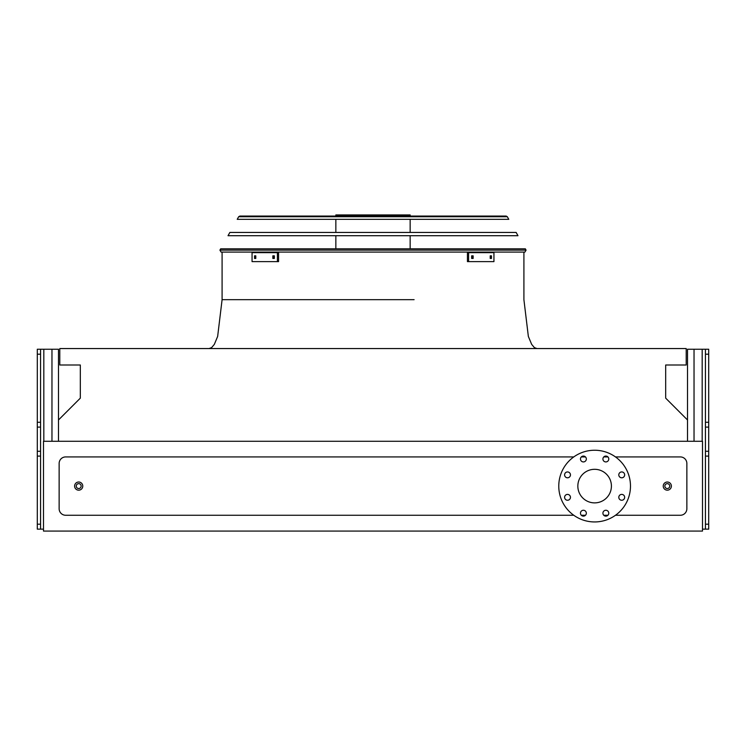 <?xml version="1.0" encoding="UTF-8"?>
<svg xmlns="http://www.w3.org/2000/svg" width="746" height="746" viewBox="0 0 746 746"><rect width="100%" height="100%" fill="white"/><g stroke="black" fill="none" stroke-linecap="round" stroke-linejoin="round"><path stroke-width="1.12" d="M615.469 515.262L680.343 515.262A6.518 6.518 0 0 0 686.861 508.744L686.861 463.443A6.518 6.518 0 0 0 680.343 456.925L615.469 456.925M607.934 456.925L603.775 456.925M585.479 456.925L581.32 456.925M573.786 456.925L65.657 456.925A6.518 6.518 0 0 0 59.139 463.443L59.139 508.744A6.518 6.518 0 0 0 65.657 515.262L573.786 515.262M581.32 515.262L585.479 515.262M603.775 515.262L607.934 515.262M43.492 531.068L702.508 531.068L702.508 441.278L43.492 441.278L43.492 531.068M687.514 441.278L687.514 419.979L665.674 398.14L665.674 365.008L686.208 365.008L686.208 348.559L59.792 348.559L59.792 365.008L80.326 365.008L80.326 398.14L58.486 419.979L58.486 441.278M594.627 469.309A16.785 16.785 0 0 1 609.165 494.486A16.785 16.785 0 0 1 580.09 494.486A16.785 16.785 0 0 1 594.627 469.309M570.457 474.866A2.937 2.937 0 0 0 566.065 472.33A2.937 2.937 0 0 0 566.065 477.412A2.937 2.937 0 0 0 570.457 474.866M570.457 497.321A2.937 2.937 0 0 0 566.065 494.785A2.937 2.937 0 0 0 566.065 499.857A2.937 2.937 0 0 0 570.457 497.321M586.337 513.192A2.937 2.937 0 0 0 581.936 510.656A2.937 2.937 0 0 0 581.936 515.738A2.937 2.937 0 0 0 586.337 513.192M608.783 513.192A2.937 2.937 0 0 0 604.381 510.656A2.937 2.937 0 0 0 604.381 515.738A2.937 2.937 0 0 0 608.783 513.192M624.663 497.321A2.937 2.937 0 0 0 620.262 494.785A2.937 2.937 0 0 0 620.262 499.857A2.937 2.937 0 0 0 624.663 497.321M624.663 474.866A2.937 2.937 0 0 0 620.262 472.33A2.937 2.937 0 0 0 620.262 477.412A2.937 2.937 0 0 0 624.663 474.866M608.783 458.995A2.937 2.937 0 0 0 604.381 456.459A2.937 2.937 0 0 0 604.381 461.532A2.937 2.937 0 0 0 608.783 458.995M586.337 458.995A2.937 2.937 0 0 0 581.936 456.459A2.937 2.937 0 0 0 581.936 461.532A2.937 2.937 0 0 0 586.337 458.995M594.627 450.239A35.855 35.855 0 0 1 625.68 504.016A35.855 35.855 0 0 1 563.575 504.016A35.855 35.855 0 0 1 594.627 450.239M82.769 486.094A4.075 4.075 0 0 1 76.651 489.628A4.075 4.075 0 0 1 76.651 482.569A4.075 4.075 0 0 1 82.769 486.094A4.075 4.075 0 0 1 76.651 489.628A4.075 4.075 0 0 1 76.651 482.569A4.075 4.075 0 0 1 82.769 486.094M671.381 486.094A4.075 4.075 0 0 1 665.273 489.628A4.075 4.075 0 0 1 665.273 482.569A4.075 4.075 0 0 1 671.381 486.094A4.075 4.075 0 0 1 665.273 489.628A4.075 4.075 0 0 1 665.273 482.569A4.075 4.075 0 0 1 671.381 486.094M705.436 349.24L708.7 349.24L708.7 354.191L705.436 354.191L705.436 349.24L687.514 349.24L687.514 419.979M708.7 354.191L708.7 529.147L702.508 529.147M705.436 354.191L705.436 422.283L708.7 422.283M705.436 529.147L705.436 524.196L708.7 524.196M708.7 456.104L705.436 456.104L705.436 524.196M705.436 456.104L705.436 451.283L708.7 451.283M708.7 427.104L705.436 427.104L705.436 451.283M705.436 427.104L705.436 422.283M40.564 529.147L37.3 529.147L37.3 349.24L40.564 349.24L40.564 529.147L43.492 529.147M40.564 349.24L58.486 349.24L58.486 419.979M219.93 250.143L221.068 252.083L219.93 250.143L220.667 248.819L525.333 248.819L526.07 250.143L524.932 252.083L221.068 252.083L219.93 250.143L526.07 250.143L524.932 252.083L526.07 250.143M255.151 216.07L373 216.07M335.849 216.07L335.849 214.932L410.151 214.932L410.151 216.07M368.552 214.932L368.552 216.07M342.153 214.932L342.153 216.07M272.85 255.831L274.351 255.831L274.351 258.442L272.85 258.442L272.85 255.831M254.535 255.831L255.794 255.831L255.794 258.442L254.535 258.442L254.535 255.831M277.409 252.652L252.055 252.652L252.055 261.613L278.566 261.613L278.566 252.652L277.409 252.652L277.409 261.613M274.006 255.831L274.006 258.442M255.691 255.831L255.691 258.442M490.206 255.831L491.465 255.831L491.465 258.442L490.206 258.442L490.206 255.831M471.649 255.831L473.15 255.831L473.15 258.442L471.649 258.442L471.649 255.831M468.591 261.613L493.945 261.613L493.945 252.652L468.591 252.652L468.591 261.613L467.434 261.613L467.434 252.652L468.591 252.652M490.308 258.442L490.308 255.831M471.994 258.442L471.994 255.831M517.976 235.708L228.024 235.708L229.861 232.444L516.139 232.444L517.976 235.708M507.327 216.732L506.189 216.07L507.327 216.732L508.781 219.324L237.219 219.324L238.673 216.732L239.811 216.07L506.189 216.07L507.327 216.732L238.673 216.732L239.811 216.07L238.673 216.732M504.995 216.07L241.005 216.07M222.094 252.083L222.094 299.668L414.105 299.668M209.057 348.559L211.631 347.599L214.335 344.372L217.645 336.446L222.094 299.668L223.959 299.668M669.749 486.094A2.443 2.443 0 0 0 666.085 483.977A2.443 2.443 0 0 0 666.085 488.21A2.443 2.443 0 0 0 669.749 486.094M81.137 486.094A2.443 2.443 0 0 0 77.472 483.977A2.443 2.443 0 0 0 77.472 488.21A2.443 2.443 0 0 0 81.137 486.094M694.032 349.24L694.032 441.278M702.182 349.24L702.182 441.278M43.818 349.24L43.818 441.278M51.968 349.24L51.968 441.278M37.3 422.283L40.564 422.283M40.564 354.191L37.3 354.191M37.3 524.196L40.564 524.196M40.564 456.104L37.3 456.104M37.3 451.283L40.564 451.283M40.564 427.104L37.3 427.104M523.906 299.668L528.355 336.446L531.665 344.372L534.369 347.599L536.943 348.559L534.369 347.599L531.665 344.372L528.355 336.446L523.906 299.668L523.906 252.083M410.151 248.819L410.151 235.708M410.151 232.444L410.151 219.324M335.849 248.819L335.849 235.708M335.849 232.444L335.849 219.324"/></g></svg>
